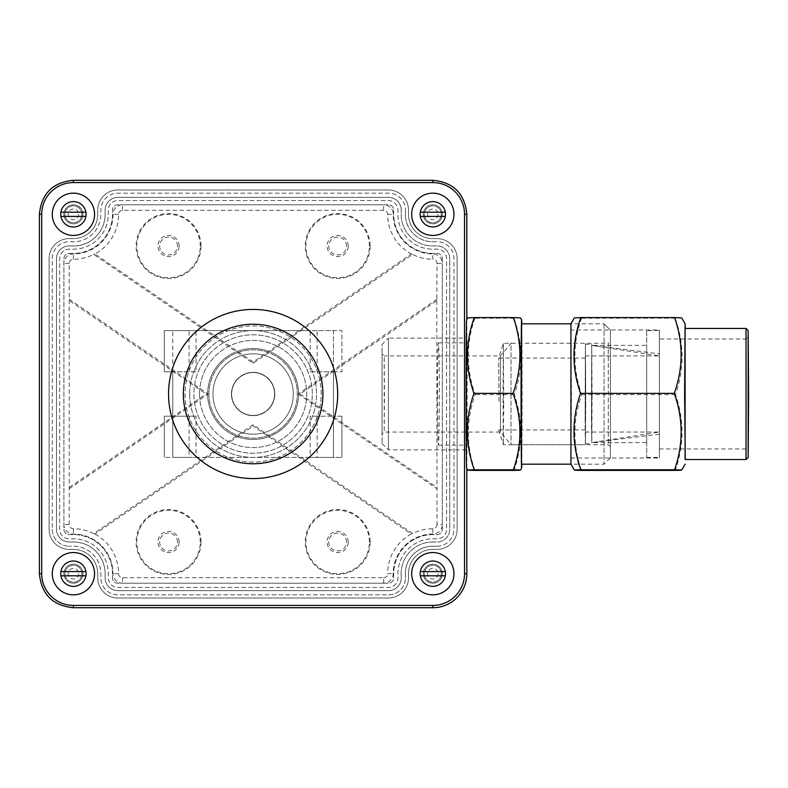 <?xml version="1.0" encoding="UTF-8"?>
<svg xmlns="http://www.w3.org/2000/svg" width="788" height="788" viewBox="0 0 788 788"><rect width="100%" height="100%" fill="white"/><g stroke="black" fill="none" stroke-linecap="round" stroke-linejoin="round"><path stroke-width="0.59" stroke-dasharray="3.94 2.96" d="M437.517 394C437.488 379.038 437.754 343.538 438.414 342.839C439.074 343.538 439.34 379.038 439.31 394C439.34 408.962 439.074 444.462 438.414 445.161C437.754 444.462 437.488 408.962 437.517 394M437.015 299.194L298.12 394L300.09 394L436.798 300.691L437.015 263.448A4.196 4.196 0 0 0 432.819 259.252L432.819 253.943A39.636 39.636 0 0 1 393.173 214.297A9.515 9.515 0 0 0 383.657 204.781L122.564 204.781A9.515 9.515 0 0 0 113.058 214.297A39.636 39.636 0 0 1 73.412 253.943A9.515 9.515 0 0 0 63.897 263.448L63.897 524.552A9.515 9.515 0 0 0 73.412 534.057A39.636 39.636 0 0 1 113.058 573.703A9.515 9.515 0 0 0 122.564 583.219L383.657 583.219A9.515 9.515 0 0 0 393.173 573.703A39.636 39.636 0 0 1 432.819 534.057A9.515 9.515 0 0 0 442.324 524.552L442.324 263.448A9.515 9.515 0 0 0 432.819 253.943M436.798 300.691L437.015 524.552L442.324 524.552M466.447 394L466.092 342.839L465.836 430.179L466.23 441.27L466.447 394M466.831 319.495L466.831 468.486M300.09 394L436.798 487.309M298.12 394L437.015 488.806M437.015 524.552A4.196 4.196 0 0 1 432.819 528.748A44.955 44.955 0 0 0 412.577 533.555L253.115 424.712L253.115 426.062L411.257 533.998L412.577 533.555M253.115 424.712L93.644 533.555A44.955 44.955 0 0 0 73.412 528.748A4.196 4.196 0 0 1 69.216 524.552L69.216 263.448A4.196 4.196 0 0 1 73.412 259.252A44.955 44.955 0 0 0 93.644 254.445L253.115 363.288L412.577 254.445A44.955 44.955 0 0 0 432.819 259.252M69.216 299.194L208.111 394L206.141 394L69.433 300.691M69.216 488.806L208.111 394M401.23 210.071A12.687 12.687 0 0 0 388.543 197.384L117.816 197.384A12.687 12.687 0 0 0 105.129 210.071L105.129 214.297A31.707 31.707 0 0 1 75.53 245.945A31.707 31.707 0 0 0 105.129 214.297L105.129 210.071A12.687 12.687 0 0 1 117.816 197.384L388.543 197.384A12.687 12.687 0 0 1 401.23 210.071L401.23 217.104A31.707 31.707 0 0 0 430.701 245.945L437.044 245.945A12.687 12.687 0 0 1 449.731 258.622L449.731 529.3A12.687 12.687 0 0 1 437.044 541.986A12.687 12.687 0 0 0 449.731 529.3L449.731 258.622A12.687 12.687 0 0 0 437.044 245.945L430.701 245.945A31.707 31.707 0 0 1 401.23 217.104L401.23 210.071M69.186 245.945L75.53 245.945L69.186 245.945A12.687 12.687 0 0 0 56.5 258.622L56.5 529.3A12.687 12.687 0 0 0 69.186 541.986L73.412 541.986A31.707 31.707 0 0 1 105.129 573.703L105.129 577.929A12.687 12.687 0 0 0 117.816 590.616L388.543 590.616A12.687 12.687 0 0 0 401.23 577.929L401.23 576.511L401.23 577.929A12.687 12.687 0 0 1 388.543 590.616L117.816 590.616A12.687 12.687 0 0 1 105.129 577.929L105.129 573.703A31.707 31.707 0 0 0 73.412 541.986L69.186 541.986A12.687 12.687 0 0 1 56.5 529.3L56.5 258.622A12.687 12.687 0 0 1 69.186 245.945M432.819 541.986A31.707 31.707 0 0 0 401.23 576.511A31.707 31.707 0 0 1 432.819 541.986L437.044 541.986L432.819 541.986M464.526 214.297A31.707 31.707 0 0 0 432.819 182.589A31.707 31.707 0 0 1 464.526 214.297L464.526 573.703A31.707 31.707 0 0 1 432.819 605.411A31.707 31.707 0 0 0 464.526 573.703M437.044 546.212A16.912 16.912 0 0 0 453.957 529.3L453.957 258.622A16.912 16.912 0 0 0 437.044 241.709L434.779 241.709L437.044 241.709A16.912 16.912 0 0 1 453.957 258.622L453.957 529.3A16.912 16.912 0 0 1 437.044 546.212L432.819 546.212A27.481 27.481 0 0 0 405.456 571.083L405.456 577.929L405.456 571.083A27.481 27.481 0 0 1 432.819 546.212L437.044 546.212M388.543 594.841A16.912 16.912 0 0 0 405.456 577.929A16.912 16.912 0 0 1 388.543 594.841L117.816 594.841A16.912 16.912 0 0 1 100.894 577.929L100.894 573.703A27.481 27.481 0 0 0 73.412 546.212L69.186 546.212L73.412 546.212A27.481 27.481 0 0 1 100.894 573.703L100.894 577.929A16.912 16.912 0 0 0 117.816 594.841L388.543 594.841M52.274 529.3A16.912 16.912 0 0 0 69.186 546.212A16.912 16.912 0 0 1 52.274 529.3L52.274 258.622A16.912 16.912 0 0 1 69.186 241.709L71.452 241.709A27.481 27.481 0 0 0 100.894 214.297L100.894 210.071A16.912 16.912 0 0 1 117.816 193.159L388.543 193.159A16.912 16.912 0 0 1 405.456 210.071A16.912 16.912 0 0 0 388.543 193.159L117.816 193.159A16.912 16.912 0 0 0 100.894 210.071L100.894 214.297A27.481 27.481 0 0 1 71.452 241.709L69.186 241.709A16.912 16.912 0 0 0 52.274 258.622L52.274 529.3M405.456 216.917L405.456 210.071L405.456 216.917A27.481 27.481 0 0 0 434.779 241.709A27.481 27.481 0 0 1 405.456 216.917M445.496 573.703A12.687 12.687 0 0 0 432.819 561.017A12.687 12.687 0 0 0 420.132 573.703A12.687 12.687 0 0 0 432.819 586.39A12.687 12.687 0 0 0 445.496 573.703A12.687 12.687 0 0 0 432.819 561.017A12.687 12.687 0 0 0 420.132 573.703A12.687 12.687 0 0 0 432.819 586.39A12.687 12.687 0 0 0 445.496 573.703M445.496 214.297A12.687 12.687 0 0 0 432.819 201.61A12.687 12.687 0 0 0 420.132 214.297A12.687 12.687 0 0 0 432.819 226.983A12.687 12.687 0 0 0 445.496 214.297A12.687 12.687 0 0 0 432.819 201.61A12.687 12.687 0 0 0 420.132 214.297A12.687 12.687 0 0 0 432.819 226.983A12.687 12.687 0 0 0 445.496 214.297M86.099 573.703A12.687 12.687 0 0 0 73.412 561.017A12.687 12.687 0 0 0 60.725 573.703A12.687 12.687 0 0 0 73.412 586.39A12.687 12.687 0 0 0 86.099 573.703A12.687 12.687 0 0 0 73.412 561.017A12.687 12.687 0 0 0 60.725 573.703A12.687 12.687 0 0 0 73.412 586.39A12.687 12.687 0 0 0 86.099 573.703M86.099 214.297A12.687 12.687 0 0 0 73.412 201.61A12.687 12.687 0 0 0 60.725 214.297A12.687 12.687 0 0 0 73.412 226.983A12.687 12.687 0 0 0 86.099 214.297A12.687 12.687 0 0 0 73.412 201.61A12.687 12.687 0 0 0 60.725 214.297A12.687 12.687 0 0 0 73.412 226.983A12.687 12.687 0 0 0 86.099 214.297M73.412 182.589A31.707 31.707 0 0 0 41.705 214.297A31.707 31.707 0 0 1 73.412 182.589L432.819 182.589M41.705 573.703A31.707 31.707 0 0 0 73.412 605.411A31.707 31.707 0 0 1 41.705 573.703L41.705 214.297M411.257 533.998A45.172 45.172 0 0 0 387.637 573.703L393.173 573.703M412.577 254.445L411.257 254.002L253.115 361.938L253.115 363.288M253.115 361.938L94.974 254.002A45.172 45.172 0 0 0 118.594 214.297A3.979 3.979 0 0 1 122.564 210.317L383.657 210.317A3.979 3.979 0 0 1 387.637 214.297A45.172 45.172 0 0 0 411.257 254.002M94.974 254.002L93.644 254.445M69.433 487.309L206.141 394M93.644 533.555L94.974 533.998L253.115 426.062M383.657 583.219L383.657 577.683L122.564 577.683A3.979 3.979 0 0 1 118.594 573.703A45.172 45.172 0 0 0 94.974 533.998M383.657 577.683A3.979 3.979 0 0 0 387.637 573.703M200.999 246.014A32.456 32.456 0 0 0 152.32 217.912A32.456 32.456 0 0 0 152.32 274.116A32.456 32.456 0 0 0 200.999 246.014M370.133 246.014A32.456 32.456 0 0 0 321.455 217.912A32.456 32.456 0 0 0 321.455 274.116A32.456 32.456 0 0 0 370.133 246.014M370.133 541.986A32.456 32.456 0 0 0 321.455 513.884A32.456 32.456 0 0 0 321.455 570.088A32.456 32.456 0 0 0 370.133 541.986M200.999 541.986A32.456 32.456 0 0 0 152.32 513.884A32.456 32.456 0 0 0 152.32 570.088A32.456 32.456 0 0 0 200.999 541.986M369.395 246.014A31.707 31.707 0 0 0 321.819 218.552A31.707 31.707 0 0 0 321.819 273.475A31.707 31.707 0 0 0 369.395 246.014M200.26 246.014A31.707 31.707 0 0 0 152.695 218.552A31.707 31.707 0 0 0 152.695 273.475A31.707 31.707 0 0 0 200.26 246.014M200.26 541.986A31.707 31.707 0 0 0 152.695 514.525A31.707 31.707 0 0 0 152.695 569.448A31.707 31.707 0 0 0 200.26 541.986M369.395 541.986A31.707 31.707 0 0 0 321.819 514.525A31.707 31.707 0 0 0 321.819 569.448A31.707 31.707 0 0 0 369.395 541.986M348.247 246.014A10.569 10.569 0 0 0 332.398 236.853A10.569 10.569 0 0 0 332.398 255.164A10.569 10.569 0 0 0 348.247 246.014M179.122 246.014A10.569 10.569 0 0 0 163.264 236.853A10.569 10.569 0 0 0 163.264 255.164A10.569 10.569 0 0 0 179.122 246.014M179.122 541.986A10.569 10.569 0 0 0 163.264 532.836A10.569 10.569 0 0 0 163.264 551.147A10.569 10.569 0 0 0 179.122 541.986M348.247 541.986A10.569 10.569 0 0 0 332.398 532.836A10.569 10.569 0 0 0 332.398 551.147A10.569 10.569 0 0 0 348.247 541.986M346.582 246.014A8.904 8.904 0 0 0 333.226 238.301A8.904 8.904 0 0 0 333.226 253.726A8.904 8.904 0 0 0 346.582 246.014M177.458 246.014A8.904 8.904 0 0 0 164.101 238.301A8.904 8.904 0 0 0 164.101 253.726A8.904 8.904 0 0 0 177.458 246.014M177.458 541.986A8.904 8.904 0 0 0 164.101 534.274A8.904 8.904 0 0 0 164.101 549.699A8.904 8.904 0 0 0 177.458 541.986M346.582 541.986A8.904 8.904 0 0 0 333.226 534.274A8.904 8.904 0 0 0 333.226 549.699A8.904 8.904 0 0 0 346.582 541.986M312.314 394A59.199 59.199 0 0 0 223.516 342.731A59.199 59.199 0 0 0 223.516 445.269A59.199 59.199 0 0 0 312.314 394A59.199 59.199 0 0 0 223.516 342.731A59.199 59.199 0 0 0 223.516 445.269A59.199 59.199 0 0 0 312.314 394A59.199 59.199 0 0 0 253.115 334.801A59.199 59.199 0 0 0 193.917 394A59.199 59.199 0 0 0 253.115 453.199A59.199 59.199 0 0 0 312.314 394A59.199 59.199 0 0 0 253.115 334.801A59.199 59.199 0 0 0 193.917 394A59.199 59.199 0 0 0 253.115 453.199A59.199 59.199 0 0 0 312.314 394M442.324 258.7L442.324 529.3A5.289 5.289 0 0 1 437.044 534.589L432.819 534.589A39.114 39.114 0 0 0 393.704 573.703L393.704 577.929A5.289 5.289 0 0 1 388.415 583.219L117.816 583.219A5.289 5.289 0 0 1 112.526 577.929L112.526 573.703A39.114 39.114 0 0 0 73.412 534.589L69.186 534.589A5.289 5.289 0 0 1 63.897 529.3L63.897 258.7A5.289 5.289 0 0 1 69.186 253.411L73.412 253.411A39.114 39.114 0 0 0 112.526 214.297L112.526 210.071A5.289 5.289 0 0 1 117.816 204.781L388.415 204.781A5.289 5.289 0 0 1 393.704 210.071L393.704 214.297A39.114 39.114 0 0 0 432.819 253.411L437.044 253.411A5.289 5.289 0 0 1 442.324 258.7L442.324 529.3A5.289 5.289 0 0 1 437.044 534.589L432.819 534.589A39.114 39.114 0 0 0 393.704 573.703L393.704 577.929A5.289 5.289 0 0 1 388.415 583.219L117.816 583.219A5.289 5.289 0 0 1 112.526 577.929L112.526 573.703A39.114 39.114 0 0 0 73.412 534.589L69.186 534.589A5.289 5.289 0 0 1 63.897 529.3L63.897 258.7A5.289 5.289 0 0 1 69.186 253.411L73.412 253.411A39.114 39.114 0 0 0 112.526 214.297L112.526 210.071A5.289 5.289 0 0 1 117.816 204.781L388.415 204.781A5.289 5.289 0 0 1 393.704 210.071L393.704 214.297A39.114 39.114 0 0 0 432.819 253.411L437.044 253.411A5.289 5.289 0 0 1 442.324 258.7M432.819 605.411L73.412 605.411M94.56 214.297A21.138 21.138 0 0 0 73.412 193.159A21.138 21.138 0 0 0 52.274 214.297A21.138 21.138 0 0 0 73.412 235.445A21.138 21.138 0 0 0 94.56 214.297M94.56 573.703A21.138 21.138 0 0 0 73.412 552.555A21.138 21.138 0 0 0 52.274 573.703A21.138 21.138 0 0 0 73.412 594.841A21.138 21.138 0 0 0 94.56 573.703M453.957 573.703A21.138 21.138 0 0 0 432.819 552.555A21.138 21.138 0 0 0 411.671 573.703A21.138 21.138 0 0 0 432.819 594.841A21.138 21.138 0 0 0 453.957 573.703M453.957 214.297A21.138 21.138 0 0 0 432.819 193.159A21.138 21.138 0 0 0 411.671 214.297A21.138 21.138 0 0 0 432.819 235.445A21.138 21.138 0 0 0 453.957 214.297M446.56 258.7A9.515 9.515 0 0 0 437.044 249.185L432.819 249.185L437.044 249.185A9.515 9.515 0 0 1 446.56 258.7L446.56 529.3A9.515 9.515 0 0 1 437.044 538.815L432.819 538.815A34.879 34.879 0 0 0 397.93 573.703L397.93 577.929A9.515 9.515 0 0 1 388.415 587.444L117.816 587.444A9.515 9.515 0 0 1 108.301 577.929L108.301 573.703A34.879 34.879 0 0 0 73.412 538.815L69.186 538.815A9.515 9.515 0 0 1 59.671 529.3L59.671 258.7A9.515 9.515 0 0 1 69.186 249.185L73.412 249.185A34.879 34.879 0 0 0 108.301 214.297L108.301 210.071A9.515 9.515 0 0 1 117.816 200.556L388.415 200.556A9.515 9.515 0 0 1 397.93 210.071L397.93 214.297A34.879 34.879 0 0 0 432.819 249.185A34.879 34.879 0 0 1 397.93 214.297L397.93 210.071A9.515 9.515 0 0 0 388.415 200.556L117.816 200.556A9.515 9.515 0 0 0 108.301 210.071L108.301 214.297A34.879 34.879 0 0 1 73.412 249.185L69.186 249.185A9.515 9.515 0 0 0 59.671 258.7L59.671 529.3A9.515 9.515 0 0 0 69.186 538.815L73.412 538.815A34.879 34.879 0 0 1 108.301 573.703L108.301 577.929A9.515 9.515 0 0 0 117.816 587.444L388.415 587.444A9.515 9.515 0 0 0 397.93 577.929L397.93 573.703A34.879 34.879 0 0 1 432.819 538.815L437.044 538.815A9.515 9.515 0 0 0 446.56 529.3L446.56 258.7M457.129 258.7L457.129 529.3A20.084 20.084 0 0 1 437.044 549.384L432.819 549.384A24.31 24.31 0 0 0 408.499 573.703L408.499 577.929A20.084 20.084 0 0 1 388.415 598.013L117.816 598.013A20.084 20.084 0 0 1 97.732 577.929L97.732 573.703A24.31 24.31 0 0 0 73.412 549.384L69.186 549.384A20.084 20.084 0 0 1 49.102 529.3L49.102 258.7A20.084 20.084 0 0 1 69.186 238.616L73.412 238.616A24.31 24.31 0 0 0 97.732 214.297L97.732 210.071A20.084 20.084 0 0 1 117.816 189.987L388.415 189.987A20.084 20.084 0 0 1 408.499 210.071L408.499 214.297A24.31 24.31 0 0 0 432.819 238.616L437.044 238.616A20.084 20.084 0 0 1 457.129 258.7L457.129 529.3A20.084 20.084 0 0 1 437.044 549.384L432.819 549.384A24.31 24.31 0 0 0 408.499 573.703L408.499 577.929A20.084 20.084 0 0 1 388.415 598.013L117.816 598.013A20.084 20.084 0 0 1 97.732 577.929L97.732 573.703A24.31 24.31 0 0 0 73.412 549.384L69.186 549.384A20.084 20.084 0 0 1 49.102 529.3L49.102 258.7A20.084 20.084 0 0 1 69.186 238.616L73.412 238.616A24.31 24.31 0 0 0 97.732 214.297L97.732 210.071A20.084 20.084 0 0 1 117.816 189.987L388.415 189.987A20.084 20.084 0 0 1 408.499 210.071L408.499 214.297A24.31 24.31 0 0 0 432.819 238.616L437.044 238.616A20.084 20.084 0 0 1 457.129 258.7M63.897 573.703A9.515 9.515 0 0 0 73.412 583.219A9.515 9.515 0 0 0 82.927 573.703A9.515 9.515 0 0 0 73.412 564.188A9.515 9.515 0 0 0 63.897 573.703A9.515 9.515 0 0 0 73.412 583.219A9.515 9.515 0 0 0 82.927 573.703A9.515 9.515 0 0 0 73.412 564.188A9.515 9.515 0 0 0 63.897 573.703M423.304 573.703A9.515 9.515 0 0 0 432.819 583.219A9.515 9.515 0 0 0 442.324 573.703A9.515 9.515 0 0 0 432.819 564.188A9.515 9.515 0 0 0 423.304 573.703A9.515 9.515 0 0 0 432.819 583.219A9.515 9.515 0 0 0 442.324 573.703A9.515 9.515 0 0 0 432.819 564.188A9.515 9.515 0 0 0 423.304 573.703M63.897 214.297A9.515 9.515 0 0 0 73.412 223.812A9.515 9.515 0 0 0 82.927 214.297A9.515 9.515 0 0 0 73.412 204.781A9.515 9.515 0 0 0 63.897 214.297A9.515 9.515 0 0 0 73.412 223.812A9.515 9.515 0 0 0 82.927 214.297A9.515 9.515 0 0 0 73.412 204.781A9.515 9.515 0 0 0 63.897 214.297M423.304 214.297A9.515 9.515 0 0 0 432.819 223.812A9.515 9.515 0 0 0 442.324 214.297A9.515 9.515 0 0 0 432.819 204.781A9.515 9.515 0 0 0 423.304 214.297A9.515 9.515 0 0 0 432.819 223.812A9.515 9.515 0 0 0 442.324 214.297A9.515 9.515 0 0 0 432.819 204.781A9.515 9.515 0 0 0 423.304 214.297M474.869 470.406C466.043 445.141 466.141 419.876 475.174 394.611C466.141 369.139 466.043 343.666 474.869 318.194L467.767 317.879M466.634 468.141A74.151 0.522 90 0 0 467.146 394.699A74.151 0.522 90 0 0 466.634 319.849A74.151 0.522 90 0 0 466.624 319.859M520.464 317.889L513.973 318.194C523.005 343.666 523.114 369.139 514.278 394.611C523.114 419.876 523.005 445.141 513.973 470.406M521.774 464.181A74.151 0.522 90 0 0 522.119 393.99A74.151 0.522 90 0 0 521.764 323.809M514.278 394.611L475.174 394.611M513.973 318.194L474.869 318.194M466.634 338.101L466.634 449.889L466.634 338.101L388.405 338.101L388.415 449.899L388.415 338.101L382.062 344.445L382.072 443.555L382.072 344.445M521.607 464.181L521.597 323.809M604.051 323.799L604.051 464.181L604.051 323.799L610.395 330.142L610.395 457.838L610.395 330.142L604.051 323.799L570.926 323.799L571.428 394.66L570.936 464.171L604.051 464.181L610.395 457.838M382.072 353.832L382.072 434.168L382.072 353.832L384.18 355.949L384.189 432.051L384.445 394L384.18 355.949L382.072 353.832M610.395 341.135L610.395 446.845L610.395 341.135L608.267 343.253L608.277 444.728L608.277 343.253L511.028 343.253L511.028 444.737L511.028 343.253L500.459 355.94L500.459 432.051L500.459 355.94L384.18 355.949M503.699 404.077L503.345 444.718L502.99 393.99L503.345 343.253L503.699 404.077M498.942 401.141L498.696 358.057L498.942 401.141M585.72 404.077L585.376 444.728L585.129 429.864L585.376 343.253L585.72 404.077M585.622 401.131L585.198 419.403L585.376 358.048L585.622 401.131M585.642 394.256L585.376 355.94L585.188 420.9L585.642 394.256M585.72 394.335L585.376 344.307L585.129 429.125L585.504 439.921L585.72 394.335M591.985 394.256L591.709 355.94L591.532 420.9L591.985 394.256M592.064 394.335L591.709 344.307L591.473 429.125L591.847 439.921L592.064 394.335M591.719 355.94L591.719 432.041L591.719 355.94M591.719 345.371L591.719 442.62L591.719 345.371M585.376 355.94L659.369 355.93L659.369 432.041L659.369 355.93L591.709 345.361L646.682 345.361L646.682 442.61L646.682 345.361M646.682 330.566L646.682 457.414L646.682 330.566L659.359 330.566L659.369 457.414L659.369 330.566M659.369 353.822L659.369 434.158L659.369 353.822L591.709 345.361M581.455 470.406C572.63 445.131 572.728 419.866 581.761 394.601C572.728 369.129 572.63 343.657 581.455 318.194L574.354 317.869M681.679 317.879L675.188 318.185C684.22 343.666 684.319 369.139 675.493 394.601C684.319 419.876 684.22 445.141 675.188 470.397M685.274 459.522L685.264 328.448M675.493 394.601L581.761 394.601M675.188 318.185L581.455 318.194M570.936 329.975L570.936 458.005L570.936 329.975L659.359 329.975L659.369 458.005L659.369 329.975M685.097 459.522L685.097 328.448M746.049 459.522L746.039 328.448M659.369 339.017L659.369 448.953L659.369 339.017L746.039 339.017L746.049 448.953L746.039 339.017L748.147 336.9M293.284 394A40.168 40.168 0 0 0 253.115 353.832A40.168 40.168 0 0 0 212.947 394A40.168 40.168 0 0 0 253.115 434.168A40.168 40.168 0 0 0 293.284 394A40.168 40.168 0 0 0 253.115 353.832A40.168 40.168 0 0 0 212.947 394A40.168 40.168 0 0 0 253.115 434.168A40.168 40.168 0 0 0 293.284 394M298.573 394A45.458 45.458 0 0 0 253.115 348.542A45.458 45.458 0 0 0 207.658 394A45.458 45.458 0 0 0 253.115 439.458A45.458 45.458 0 0 0 298.573 394A45.458 45.458 0 0 0 253.115 348.542A45.458 45.458 0 0 0 207.658 394A45.458 45.458 0 0 0 253.115 439.458A45.458 45.458 0 0 0 298.573 394M310.196 371.798L333.452 371.798L310.196 371.798L310.196 330.576L341.903 330.576L341.903 371.798L333.452 371.798L333.452 457.424L317.17 457.424L341.903 457.424L310.196 457.424L310.196 416.202L333.452 416.202L317.17 416.202L317.17 457.424M333.452 330.576L333.452 371.798L341.903 371.798L341.903 330.576L317.17 330.576L333.452 330.576L333.452 457.424L172.779 457.424L172.779 371.798L164.318 371.798L164.318 330.576L333.452 330.576M317.17 371.798L333.452 371.798L317.17 371.798L317.17 330.576M196.035 371.798L172.779 371.798L196.035 371.798L196.035 330.576L310.196 330.576M196.035 330.576L164.318 330.576L164.318 371.798L172.779 371.798L172.779 330.576L172.779 457.424L189.061 457.424L189.061 416.202L172.779 416.202L189.061 416.202M317.17 416.202L310.196 416.202M196.035 416.202L164.318 416.202L196.035 416.202L196.035 457.424L164.318 457.424L189.061 457.424M189.061 371.798L172.779 371.798L189.061 371.798L189.061 330.576M341.903 416.202L341.903 457.424L341.903 416.202L333.452 416.202L341.903 416.202M164.318 416.202L164.318 457.424L164.318 416.202M196.035 457.424L310.196 457.424M321.189 394A68.073 68.073 0 0 0 253.115 325.927A68.073 68.073 0 0 0 185.042 394A68.073 68.073 0 0 0 253.115 462.073A68.073 68.073 0 0 0 321.189 394A68.073 68.073 0 0 0 253.115 325.927A68.073 68.073 0 0 0 185.042 394A68.073 68.073 0 0 0 253.115 462.073A68.073 68.073 0 0 0 321.189 394M189.691 394A63.424 63.424 0 0 0 253.115 457.424A63.424 63.424 0 0 0 316.54 394A63.424 63.424 0 0 0 253.115 330.576A63.424 63.424 0 0 0 189.691 394A63.424 63.424 0 0 0 253.115 457.424A63.424 63.424 0 0 0 316.54 394A63.424 63.424 0 0 0 253.115 330.576A63.424 63.424 0 0 0 189.691 394M231.445 394A21.67 21.67 0 0 0 253.115 415.67A21.67 21.67 0 0 0 274.785 394A21.67 21.67 0 0 0 253.115 372.33A21.67 21.67 0 0 0 231.445 394A21.67 21.67 0 0 0 253.115 415.67A21.67 21.67 0 0 0 274.785 394A21.67 21.67 0 0 0 253.115 372.33A21.67 21.67 0 0 0 231.445 394M208.928 394A44.187 44.187 0 0 0 253.115 438.187A44.187 44.187 0 0 0 297.303 394A44.187 44.187 0 0 0 253.115 349.813A44.187 44.187 0 0 0 208.928 394A44.187 44.187 0 0 0 253.115 438.187A44.187 44.187 0 0 0 297.303 394A44.187 44.187 0 0 0 253.115 349.813A44.187 44.187 0 0 0 208.928 394M199.541 394A53.574 53.574 0 0 0 253.115 447.574A53.574 53.574 0 0 0 306.69 394A53.574 53.574 0 0 0 253.115 340.426A53.574 53.574 0 0 0 199.541 394A53.574 53.574 0 0 0 253.115 447.574A53.574 53.574 0 0 0 306.69 394A53.574 53.574 0 0 0 253.115 340.426A53.574 53.574 0 0 0 199.541 394M293.658 468.21A84.562 84.562 0 0 0 327.325 353.457A84.562 84.562 0 0 0 212.573 319.79A84.562 84.562 0 0 0 178.906 434.543A84.562 84.562 0 0 0 293.658 468.21M274.569 394A21.463 21.463 0 0 0 253.115 372.537A21.463 21.463 0 0 0 231.652 394A21.463 21.463 0 0 0 253.115 415.463A21.463 21.463 0 0 0 274.569 394A21.463 21.463 0 0 0 253.115 372.537A21.463 21.463 0 0 0 231.652 394A21.463 21.463 0 0 0 253.115 415.463A21.463 21.463 0 0 0 274.569 394M432.819 201.61A12.687 12.687 0 0 1 443.802 220.64A12.687 12.687 0 0 1 421.826 220.64A12.687 12.687 0 0 1 432.819 201.61M420.309 212.189L445.319 212.189M420.309 216.414L445.319 216.414M441.27 214.297A8.461 8.461 0 0 1 428.583 221.625A8.461 8.461 0 0 1 428.583 206.978A8.461 8.461 0 0 1 441.27 214.297A8.461 8.461 0 0 1 428.583 221.625A8.461 8.461 0 0 1 428.583 206.978A8.461 8.461 0 0 1 441.27 214.297M438.098 214.297A5.289 5.289 0 0 1 430.169 218.877A5.289 5.289 0 0 1 430.169 209.726A5.289 5.289 0 0 1 438.098 214.297M432.819 561.017A12.687 12.687 0 0 1 443.802 580.047A12.687 12.687 0 0 1 421.826 580.047A12.687 12.687 0 0 1 432.819 561.017M420.309 571.586L445.319 571.586M420.309 575.811L445.319 575.811M441.27 573.703A8.461 8.461 0 0 1 428.583 581.022A8.461 8.461 0 0 1 428.583 566.375A8.461 8.461 0 0 1 441.27 573.703A8.461 8.461 0 0 1 428.583 581.022A8.461 8.461 0 0 1 428.583 566.375A8.461 8.461 0 0 1 441.27 573.703M438.098 573.703A5.289 5.289 0 0 1 430.169 578.274A5.289 5.289 0 0 1 430.169 569.123A5.289 5.289 0 0 1 438.098 573.703M73.412 201.61A12.687 12.687 0 0 1 84.395 220.64A12.687 12.687 0 0 1 62.429 220.64A12.687 12.687 0 0 1 73.412 201.61M60.903 212.189L85.922 212.189M60.903 216.414L85.922 216.414M81.873 214.297A8.461 8.461 0 0 1 69.186 221.625A8.461 8.461 0 0 1 69.186 206.978A8.461 8.461 0 0 1 81.873 214.297A8.461 8.461 0 0 1 69.186 221.625A8.461 8.461 0 0 1 69.186 206.978A8.461 8.461 0 0 1 81.873 214.297M78.702 214.297A5.289 5.289 0 0 1 70.772 218.877A5.289 5.289 0 0 1 70.772 209.726A5.289 5.289 0 0 1 78.702 214.297M73.412 561.017A12.687 12.687 0 0 1 84.395 580.047A12.687 12.687 0 0 1 62.429 580.047A12.687 12.687 0 0 1 73.412 561.017M60.903 571.586L85.922 571.586M60.903 575.811L85.922 575.811M81.873 573.703A8.461 8.461 0 0 1 69.186 581.022A8.461 8.461 0 0 1 69.186 566.375A8.461 8.461 0 0 1 81.873 573.703A8.461 8.461 0 0 1 69.186 581.022A8.461 8.461 0 0 1 69.186 566.375A8.461 8.461 0 0 1 81.873 573.703M78.702 573.703A5.289 5.289 0 0 1 70.772 578.274A5.289 5.289 0 0 1 70.772 569.123A5.289 5.289 0 0 1 78.702 573.703M437.015 263.448L442.324 263.448M432.819 528.748L432.819 534.057M387.637 214.297L393.173 214.297M118.594 214.297L113.058 214.297M73.412 259.252L73.412 253.943M69.216 263.448L63.897 263.448M69.216 524.552L63.897 524.552M73.412 528.748L73.412 534.057M118.594 573.703L113.058 573.703M122.564 210.317L122.564 204.781M383.657 210.317L383.657 204.781M122.564 577.683L122.564 583.219M438.414 445.161L466.092 445.161M438.414 342.839L466.092 342.839M382.072 443.555L388.415 449.899L466.634 449.889M610.395 446.845L608.277 444.728L511.028 444.737L500.459 432.051L384.189 432.051L382.072 434.168M498.696 429.923L503.345 444.718L585.376 444.728M585.376 358.048L498.696 358.057L503.335 343.272L585.376 343.253M585.376 429.933L498.696 429.933M585.376 432.041L659.369 432.041L591.719 442.62L646.682 442.61M585.376 443.674L591.719 443.674M585.376 344.307L591.709 344.307M646.682 457.414L659.369 457.414M659.369 434.158L591.719 442.62M570.936 458.005L659.369 458.005M659.369 448.953L746.049 448.953L748.157 451.061"/><path stroke-width="1.18" d="M466.831 468.486L466.831 573.703L464.526 573.703L464.526 214.297L464.526 573.703A31.707 31.707 0 0 1 432.819 605.411L73.412 605.411A31.707 31.707 0 0 1 41.705 573.703L41.705 214.297A31.707 31.707 0 0 1 73.412 182.589L432.819 182.589A31.707 31.707 0 0 1 464.526 214.297L466.831 214.297L466.831 319.495M39.4 573.703L39.4 214.297L41.705 214.297L41.705 573.703L39.4 573.703C41.419 594.359 52.757 605.696 73.412 607.715L432.819 607.715A34.012 34.012 0 0 0 466.831 573.703M73.412 180.285L432.819 180.285L432.819 182.589L73.412 182.589L73.412 180.285C52.757 182.304 41.419 193.641 39.4 214.297M466.831 214.297C464.812 193.641 453.474 182.304 432.819 180.285M453.957 214.297A21.138 21.138 0 0 0 432.819 193.159A21.138 21.138 0 0 0 411.671 214.297A21.138 21.138 0 0 0 432.819 235.445A21.138 21.138 0 0 0 453.957 214.297M453.957 573.703A21.138 21.138 0 0 0 432.819 552.555A21.138 21.138 0 0 0 411.671 573.703A21.138 21.138 0 0 0 432.819 594.841A21.138 21.138 0 0 0 453.957 573.703M94.56 573.703A21.138 21.138 0 0 0 73.412 552.555A21.138 21.138 0 0 0 52.274 573.703A21.138 21.138 0 0 0 73.412 594.841A21.138 21.138 0 0 0 94.56 573.703M94.56 214.297A21.138 21.138 0 0 0 73.412 193.159A21.138 21.138 0 0 0 52.274 214.297A21.138 21.138 0 0 0 73.412 235.445A21.138 21.138 0 0 0 94.56 214.297M432.819 607.715L432.819 605.411L73.412 605.411L73.412 607.715M521.764 323.809A74.151 0.522 90 0 0 521.597 319.849L520.464 317.889L513.362 317.584C522.188 342.849 522.089 368.114 513.057 393.379C522.089 418.852 522.188 444.324 513.362 469.796C522.493 470.003 522.7 470.2 513.973 470.406C522.7 470.2 522.493 470.003 513.362 469.796L474.258 469.796C465.531 470.003 465.738 470.209 474.869 470.406C465.738 470.209 465.531 470.003 474.258 469.796C465.225 444.324 465.127 418.852 473.952 393.379C465.127 368.114 465.225 342.849 474.258 317.584L467.767 317.889M467.767 317.879L466.624 319.859A74.151 0.522 90 0 0 466.112 394A74.151 0.522 90 0 0 466.634 468.141L467.767 470.101M521.597 319.849L521.597 319.849A74.151 0.522 90 0 0 521.085 394.187A74.151 0.522 90 0 0 521.607 468.131A74.151 0.522 90 0 0 521.774 464.181M513.973 470.406L474.869 470.406M513.057 393.379L473.952 393.379M513.362 317.584L474.258 317.584M570.936 464.171L570.926 323.809L521.597 323.809L521.42 458.843L521.607 464.181L570.936 464.181L574.354 470.091M685.264 328.448L685.097 323.799L681.679 317.879L674.567 317.574C683.403 342.829 683.295 368.094 674.262 393.37C683.295 418.832 683.403 444.304 674.567 469.786C683.708 469.993 683.915 470.19 675.188 470.397C683.915 470.19 683.708 469.993 674.567 469.786L580.845 469.786C572.118 469.993 572.324 470.2 581.455 470.406C572.324 470.2 572.118 469.993 580.845 469.786C571.812 444.324 571.704 418.852 580.539 393.379C571.704 368.114 571.812 342.849 580.845 317.574L574.354 317.889M685.097 323.799L684.605 394.167L685.274 459.522M675.188 470.397L581.455 470.406M674.262 393.37L580.539 393.379M674.567 317.574L580.845 317.574M685.097 328.448L685.097 459.522L746.049 459.522L746.039 328.448L748.157 330.556L748.167 457.404L748.6 393.98L748.157 330.556L746.039 328.448L685.087 328.448M748.157 336.9L748.157 451.061L748.157 336.9M293.658 468.21A84.562 84.562 0 0 0 327.325 353.457A84.562 84.562 0 0 0 212.573 319.79A84.562 84.562 0 0 0 178.906 434.543A84.562 84.562 0 0 0 293.658 468.21M420.309 216.414L445.319 216.414A12.687 12.687 0 0 1 420.309 216.414A12.687 12.687 0 0 1 432.819 201.61A12.687 12.687 0 0 1 445.319 212.189L420.309 212.189M445.319 212.189A12.687 12.687 0 0 1 445.319 216.414M420.309 575.811L445.319 575.811A12.687 12.687 0 0 1 420.309 575.811A12.687 12.687 0 0 1 432.819 561.017A12.687 12.687 0 0 1 445.319 571.586L420.309 571.586M445.319 571.586A12.687 12.687 0 0 1 445.319 575.811M60.903 216.414L85.922 216.414A12.687 12.687 0 0 1 60.903 216.414A12.687 12.687 0 0 1 73.412 201.61A12.687 12.687 0 0 1 85.922 212.189L60.903 212.189M85.922 212.189A12.687 12.687 0 0 1 85.922 216.414M60.903 575.811L85.922 575.811A12.687 12.687 0 0 1 60.903 575.811A12.687 12.687 0 0 1 73.412 561.017A12.687 12.687 0 0 1 85.922 571.586L60.903 571.586M85.922 571.586A12.687 12.687 0 0 1 85.922 575.811M286.566 455.228A69.768 69.768 0 0 0 314.343 360.549A69.768 69.768 0 0 0 219.665 332.772A69.768 69.768 0 0 0 191.888 427.451A69.768 69.768 0 0 0 286.566 455.228M521.607 468.131L520.464 470.111M570.926 323.809L574.354 317.869M685.107 464.171L681.679 470.101M748.167 457.404L746.049 459.522"/></g></svg>
